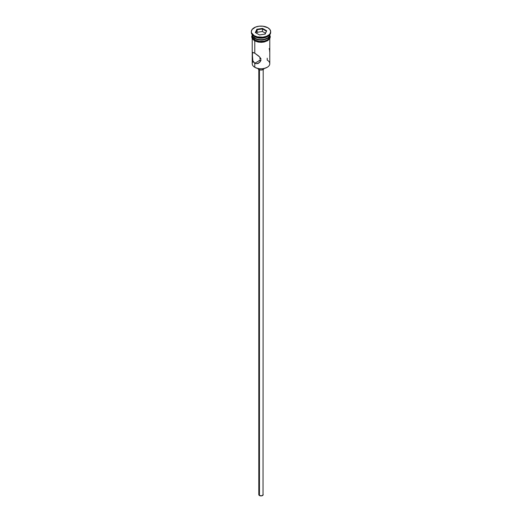 <?xml version="1.0" encoding="UTF-8"?>
<svg xmlns="http://www.w3.org/2000/svg" width="522" height="522" viewBox="0 0 522 522"><rect width="100%" height="100%" fill="white"/><g stroke="black" fill="none" stroke-linecap="round" stroke-linejoin="round"><path stroke-width="0.78" d="M267.218 58.17L267.218 60.108A8.789 5.076 180 0 1 267.218 67.286A8.789 5.076 180 0 1 254.782 67.286L255.03 67.429A8.437 4.874 0 0 0 266.97 67.429A8.437 4.874 0 0 0 267.088 67.358M260.661 58.536L261 58.555L260.661 58.536M259.76 58.745L260.328 58.562L259.76 58.745M259.375 60.03L259.754 60.395L259.375 60.03M259.447 69.824L259.447 495.528A2.199 1.266 0 0 0 261.842 495.802A2.199 1.266 0 0 0 263.199 494.634L261.842 495.802L259.447 495.528L259.447 69.824M257.953 68.526A3.08 1.775 0 0 0 258.827 69.543L258.827 68.689L258.827 69.543A3.08 1.775 0 0 0 261.985 69.968A3.08 1.775 0 0 0 264.047 68.526M252.211 38.641L252.211 63.697A8.789 5.076 0 0 0 254.782 67.286L254.782 63.266L259.754 60.395L254.782 63.266L253.966 62.62L252.837 60.696L252.328 58.301L252.517 52.441L254.782 53.218L258.697 56.011L260.256 57.746L260.915 59.73L259.551 62.457L256.733 63.71L254.782 63.266L252.837 60.696L252.243 53.127L252.837 52.383L254.782 53.218L254.782 40.938L254.782 53.218L259.551 56.852L260.915 59.73L260.25 61.674L258.697 63.09L256.733 63.71L254.782 63.266L254.782 67.286A8.789 5.076 0 0 0 264.367 68.382A8.789 5.076 0 0 0 269.789 63.697L269.789 38.641M251.33 31.685L251.33 32.403A9.67 5.585 0 0 0 254.162 36.351L254.162 35.633A9.67 5.585 180 0 1 251.33 31.685A9.67 5.585 180 0 1 257.3 26.524A9.67 5.585 180 0 1 267.838 27.738L262.886 26.204L259.114 26.204L255.63 27.04L252.067 29.545L251.33 31.685L251.519 32.775L254.162 35.633L257.3 36.84L262.886 37.16L266.37 36.325L269.039 34.785L269.933 33.819L270.67 31.685L269.933 29.545L267.838 27.738A9.67 5.585 180 0 1 270.67 31.685A9.67 5.585 180 0 1 264.7 36.84A9.67 5.585 180 0 1 254.162 35.633L254.162 36.351A9.67 5.585 0 0 0 264.7 37.558A9.67 5.585 0 0 0 270.67 32.403A9.67 5.585 0 0 0 270.65 32.044A9.67 5.585 180 0 1 267.838 36.351A9.67 5.585 180 0 1 254.162 36.351L254.782 36.71L254.782 38.145A8.789 5.076 0 0 0 264.217 39.274A8.789 5.076 0 0 0 269.783 34.733A8.789 5.076 180 0 1 267.218 38.145A8.789 5.076 180 0 1 254.782 38.145L255.16 38.36A8.261 4.77 0 0 0 266.84 38.36A8.261 4.77 0 0 0 267.023 38.25M267.512 36.527A8.789 5.076 180 0 1 254.782 36.71A8.789 5.076 0 0 0 267.218 36.71L267.838 36.351M269.789 54.608L269.789 53.492L269.789 54.608M252.211 34.987A8.789 5.076 180 0 0 254.782 38.576L259.284 39.959L264.367 39.672L268.308 37.806L269.62 35.972L269.783 34.772A8.789 5.076 180 0 1 269.789 34.987A8.789 5.076 180 0 1 264.367 39.672A8.789 5.076 180 0 1 254.782 38.576L254.782 40.011A8.789 5.076 0 0 0 264.367 41.107A8.789 5.076 0 0 0 269.789 36.423L269.124 38.36L267.218 40.011L264.367 41.107L259.284 41.395L254.782 40.011L254.782 38.576L252.876 36.925L252.217 34.772A8.789 5.076 180 0 0 252.211 34.987L252.211 36.423A8.789 5.076 0 0 0 254.782 40.011L252.876 38.36L252.211 36.423M269.685 35.346A8.881 5.129 180 0 1 265.241 40.925A8.881 5.129 180 0 1 254.723 40.044L254.501 40.788L254.723 40.044A8.881 5.129 180 0 1 252.211 35.698M267.218 67.286L264.23 68.48L261 68.852L257.77 68.48L254.782 67.286A8.789 5.076 180 0 1 253.144 61.42L253.144 61.42M258.155 63.299L257.985 63.632M256.837 29.278L262.527 28.397L266.69 30.805L265.163 34.087L259.473 34.967L255.31 32.56L256.837 29.278L255.31 32.56L259.473 34.967L265.163 34.087L266.69 30.805L264.915 34.126L266.69 30.805L262.527 28.397L256.837 29.278L257.124 32.318L256.654 33.336L257.124 32.318L257.124 29.734L262.416 28.912L262.416 31.496L257.124 32.318L262.416 31.496L262.416 28.912L266.292 31.15L262.416 28.912L262.527 28.397L262.416 28.912L257.124 29.734L256.837 29.278M254.782 38.145L255.16 38.36L254.782 38.145A8.789 5.076 180 0 1 252.217 34.733A8.789 5.076 0 0 0 254.782 38.145L254.782 36.71L254.162 36.351A9.67 5.585 180 0 1 251.35 32.044M255.16 38.36L257.835 39.391L261 39.757L264.165 39.391L267.218 38.145M269.711 35.418L269.711 37.421L267.277 40.044L264.4 41.153L261 41.545L257.6 41.153L254.723 40.044L252.289 37.421L252.289 35.418M254.723 40.762L256.067 41.401M257.6 41.871L261 42.262L264.4 41.871M265.933 41.401L268.38 39.985M269.202 39.098L269.881 37.14M252.119 37.14L252.798 39.098M252.211 37.14L252.38 36.148M269.62 36.148L269.789 37.14M254.782 36.71L254.162 36.351M269.482 49.786L269.163 48.618M269.757 52.265L269.593 50.393M269.724 56.428L269.789 55.515M260.661 60.604L261 60.585L260.661 60.604M264.08 68.291L263.173 69.543L261 70.065L258.827 69.543L257.92 68.291M258.801 69.53L258.801 494.634A2.199 1.266 0 0 0 259.447 495.528L258.847 494.876L258.971 494.145M263.029 494.145L263.199 69.53M255.708 32.788L257.124 29.734L255.708 32.788M265.346 33.186L262.416 31.496L265.346 33.186M269.789 34.987L269.789 36.423M270.67 31.685L270.67 32.403M269.789 34.915L270.318 36.873L269.867 38.497L267.734 40.644L264.112 42.028L261.339 42.341L258.142 42.08L254.501 40.781L252.146 38.524L251.682 36.664L252.211 34.915"/></g></svg>
